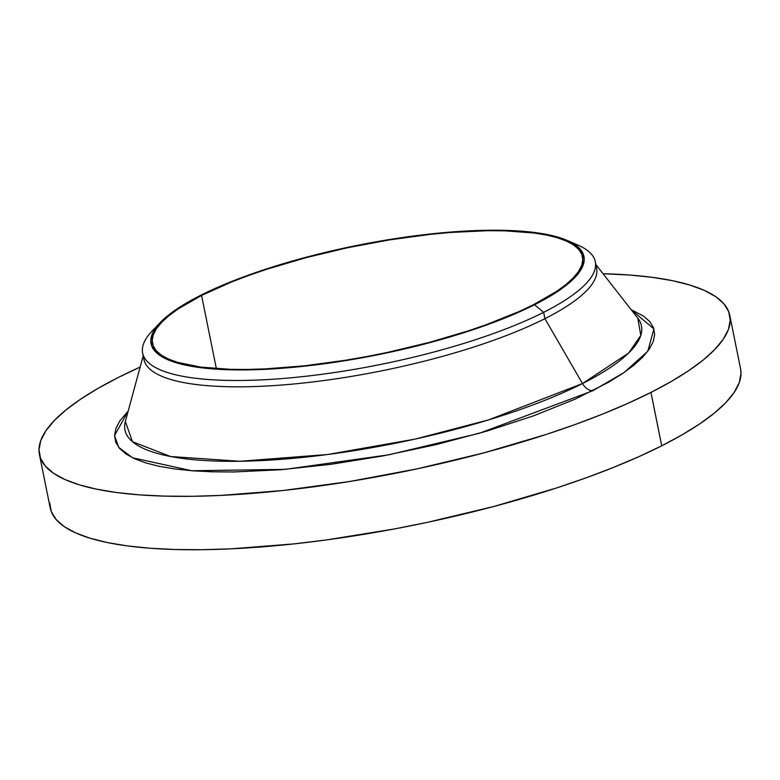 <?xml version="1.0" encoding="UTF-8"?>
<svg xmlns="http://www.w3.org/2000/svg" width="780" height="780" viewBox="0 0 780 780"><rect width="100%" height="100%" fill="white"/><g stroke="black" fill="none" stroke-linecap="round" stroke-linejoin="round"><path stroke-width="1.17" d="M572.218 242.911A230.899 58.198 168.6 0 1 595.325 261.787A230.899 58.198 168.6 0 1 543.64 312.322L534.514 304.756A220.798 55.653 168.6 0 1 264.878 369.34A220.798 55.653 168.6 0 1 160.183 322.608A220.798 55.653 168.6 0 1 200.489 295.396A220.798 55.653 168.6 0 1 567.352 240.503A220.798 55.653 168.6 0 1 534.514 304.756L543.64 312.322L544.918 318.659L582.475 383.555A263.435 66.407 -11.4 0 1 286.611 458.913A263.435 66.407 -11.4 0 1 125.356 421.473L132.473 441.714L170.644 456.524L239.879 461.273L327.483 454.526L414.931 439.14L488.651 419.884L582.475 383.555A12.987 9.262 -116.8 0 0 592.732 390.78L479.485 433.241L388.83 454.808L285.226 469.365L191.831 470.74L132.483 457.753L118.687 447.349L114.553 435.552L128.183 411.079L119.944 420.752L115.957 428.356L114.553 435.542L115.752 442.25L119.545 448.393L125.892 453.931L134.726 458.806L145.967 462.969L159.5 466.381L175.217 469.004L192.933 470.827L212.511 471.812L233.737 471.968L280.332 469.774L330.935 464.315L383.604 455.803L436.312 444.571L487.032 431.048L533.812 415.75L574.86 399.272L608.605 382.239L622.313 373.727L633.731 365.313L642.759 357.094L649.292 349.148L653.279 341.543L654.683 334.357L653.474 327.649L649.691 321.506L643.344 315.968L631.147 309.67L653.913 328.897L647.839 351.185L624.175 372.46L592.732 390.78A12.987 9.262 63.2 0 1 582.475 383.555A263.435 66.407 -11.4 0 0 637.777 318.152L595.881 264.537M595.618 265.024A230.899 58.198 168.6 0 1 544.918 318.659L543.64 312.322A230.899 58.198 -11.4 0 0 577.98 245.125L567.352 240.503M637.777 318.152L640.799 335.361L628.709 352.969L582.475 383.555L544.918 318.659A230.899 58.198 -11.4 0 0 596.612 268.125L595.325 261.787M49.764 503.09L51.304 511.67L56.15 519.538L64.272 526.627L75.572 532.867L89.963 538.19L107.289 542.558L127.393 545.912L150.072 548.242L175.12 549.51L202.283 549.705L231.319 548.827L293.816 543.904L326.683 539.906L394.085 529.015L427.966 522.23L494.471 506.308L557.164 487.783L586.316 477.76L613.636 467.347L638.849 456.671L661.723 445.809A352.121 88.754 -11.4 0 0 740.561 368.735L729.788 315.354A352.121 88.754 168.6 0 1 650.959 392.418L661.723 445.809L682.032 434.879L699.582 423.979L714.197 413.215L725.741 402.694L734.107 392.515L739.206 382.785L741 373.591L740.532 368.638M118.277 377.481A352.121 88.754 168.6 0 1 140.137 367.078L118.277 377.481A352.121 88.754 168.6 0 0 39.439 454.545A352.121 88.754 168.6 0 0 275.866 491.264A352.121 88.754 168.6 0 0 650.959 392.418L628.085 403.279L602.872 413.965L575.552 424.369L546.39 434.392L483.697 452.917L417.202 468.839L349.45 481.533L283.043 490.513L220.545 495.436L191.519 496.314L164.356 496.119L139.308 494.851L116.63 492.531L96.525 489.167L79.199 484.799L64.808 479.476L53.508 473.236L45.386 466.148L40.54 458.279L39 449.699L40.794 440.505L45.893 430.765L54.259 420.595L65.803 410.075L80.418 399.311L97.968 388.411L118.277 377.481M39.439 454.545L50.212 507.936A352.121 88.754 -11.4 0 0 286.63 544.654A352.121 88.754 -11.4 0 0 661.723 445.809L650.959 392.418L671.268 381.488L688.808 370.588L703.433 359.824L714.977 349.303L723.343 339.134L728.442 329.394L730.236 320.2L728.695 311.62L723.85 303.752L715.728 296.663L704.428 290.423L690.037 285.1L672.711 280.732L652.606 277.378L629.928 275.048L603.067 273.731A352.121 88.754 168.6 0 1 729.788 315.354M533.423 304.726A219.355 55.292 168.6 0 1 299.754 366.308A219.355 55.292 168.6 0 1 152.48 343.434A219.355 55.292 168.6 0 1 201.581 295.425L216.352 368.657L201.581 295.425A219.355 55.292 168.6 0 1 435.25 233.844A219.355 55.292 168.6 0 1 582.533 256.718A219.355 55.292 168.6 0 1 533.423 304.726L556.998 291.125L566.105 284.417L573.3 277.865L578.507 271.528L581.695 265.463L582.806 259.74L581.851 254.397L578.828 249.493L573.768 245.076L566.728 241.186L557.768 237.871L546.975 235.15L534.446 233.054L504.718 230.822L487.793 230.695L450.645 232.45L430.774 234.312L389.415 239.909L347.207 247.816L305.779 257.731L266.721 269.276L248.557 275.515L231.543 281.999L201.581 295.425L178.006 309.026L168.899 315.724L161.704 322.276L156.497 328.614L153.319 334.678L152.197 340.411L153.163 345.755L156.175 350.659L161.236 355.075L168.275 358.956L177.245 362.271L200.557 367.087L230.295 369.33L247.211 369.447L265.298 368.901L304.229 365.84L345.598 360.243L366.697 356.558L387.796 352.336L429.224 342.42L468.283 330.876L486.447 324.626L519.178 311.493L533.423 304.726M160.183 322.608L152.178 330.983A230.899 58.198 -11.4 0 0 261.671 379.87A230.899 58.198 -11.4 0 0 543.64 312.322A230.899 58.198 168.6 0 1 297.668 377.14A230.899 58.198 168.6 0 1 142.643 353.067L143.92 359.404A230.899 58.198 -11.4 0 0 298.954 383.477A230.899 58.198 -11.4 0 0 544.918 318.659A230.899 58.198 168.6 0 1 293.007 384.062A230.899 58.198 168.6 0 1 143.627 356.168M142.643 353.067A230.899 58.198 168.6 0 1 156.634 326.703M534.514 304.756L504.358 318.269L468.946 331.081L449.69 337.067L408.983 347.919L387.933 352.677L345.452 360.633L324.421 363.763L283.813 368.14L264.625 369.359L229.388 369.779L213.681 368.989L186.859 365.42L175.987 362.68L166.969 359.346L159.88 355.436L154.791 350.99L151.749 346.057L150.784 340.675L151.905 334.912L155.103 328.809L160.349 322.423L167.593 315.832L176.758 309.085L200.489 295.396L214.832 288.581L247.777 275.36L266.058 269.071L305.37 257.449L347.071 247.474L389.552 239.509L410.582 236.389L451.191 232.011L470.379 230.792L505.616 230.363L535.548 232.615L559.016 237.461L568.035 240.805L575.123 244.715L580.213 249.161L583.255 254.095L584.22 259.467L583.099 265.239L579.901 271.343L574.655 277.719L567.411 284.32L547.248 297.901L534.514 304.756M125.356 421.473L143.198 355.816"/></g></svg>
